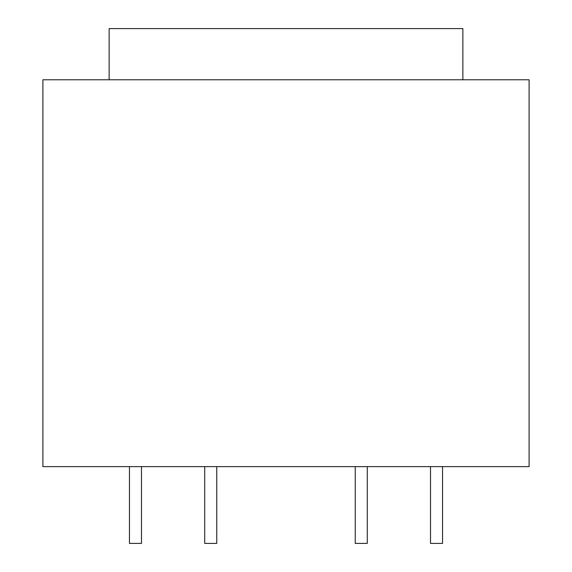 <?xml version="1.0" encoding="UTF-8"?>
<svg xmlns="http://www.w3.org/2000/svg" width="572" height="572" viewBox="0 0 572 572"><rect width="100%" height="100%" fill="white"/><g stroke="black" fill="none" stroke-linecap="round" stroke-linejoin="round"><path stroke-width="0.86" d="M216.759 466.63L216.759 543.4L204.719 543.4L204.719 466.63M367.281 466.63L367.281 543.4L355.241 543.4L355.241 466.63M442.549 466.63L442.549 543.4L430.509 543.4L430.509 466.63M141.491 466.63L141.491 543.4L129.451 543.4L129.451 466.63M529.1 79.78L42.9 79.78L42.9 466.63L529.1 466.63L529.1 79.78M109.13 79.78L109.13 28.6L462.87 28.6L462.87 79.78"/></g></svg>
